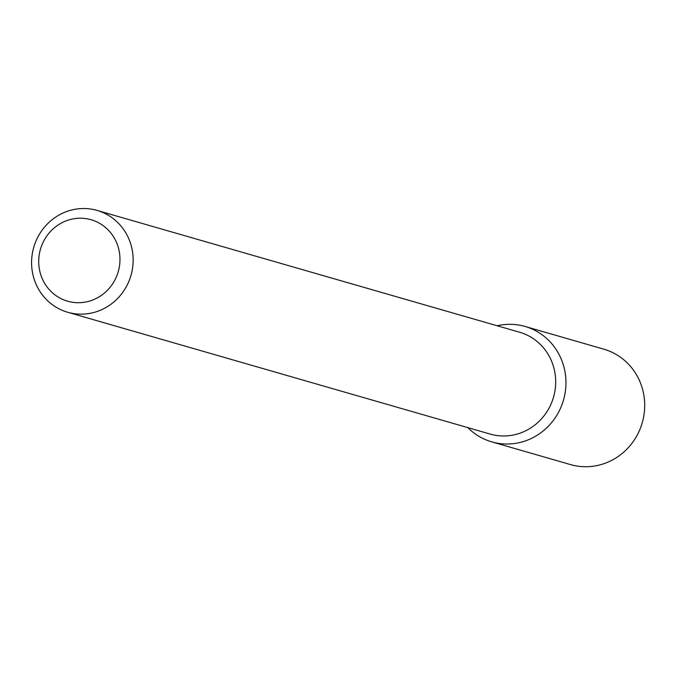 <?xml version="1.0" encoding="UTF-8"?>
<svg xmlns="http://www.w3.org/2000/svg" width="675" height="675" viewBox="0 0 675 675"><rect width="100%" height="100%" fill="white"/><g stroke="black" fill="none" stroke-linecap="round" stroke-linejoin="round"><path stroke-width="1.01" d="M525.04 326.455A60.067 57.35 106.1 0 0 497.154 325.772A60.067 57.35 106.1 0 1 530.989 328.548A60.067 57.35 106.1 0 1 556.124 416.399A60.067 57.35 106.1 0 1 467.792 427.613A60.067 57.35 106.1 0 0 491.763 441.88L570.51 464.586A60.067 57.35 106.1 0 0 641.25 425.908A60.067 57.35 106.1 0 0 609.727 351.253A60.067 57.35 106.1 0 0 603.788 349.161L525.04 326.455A60.067 57.35 106.1 0 1 530.989 328.548A60.067 57.35 106.1 0 1 562.503 403.203A60.067 57.35 106.1 0 1 491.763 441.88M97.048 210.414L519.581 332.235A52.996 50.6 106.1 0 1 524.829 334.083A52.996 50.6 106.1 0 1 552.639 399.954A52.996 50.6 106.1 0 1 490.219 434.084L67.686 312.263A52.996 50.6 106.1 0 1 33.75 247.32A52.996 50.6 106.1 0 1 97.048 210.414A52.996 50.6 106.1 0 1 102.296 212.262A52.996 50.6 106.1 0 1 130.106 278.134A52.996 50.6 106.1 0 1 67.686 312.263M95.285 221.206A42.398 40.483 106.1 0 1 103.731 293.625A42.398 40.483 106.1 0 1 39.007 266.574A42.398 40.483 106.1 0 1 95.285 221.206"/></g></svg>
